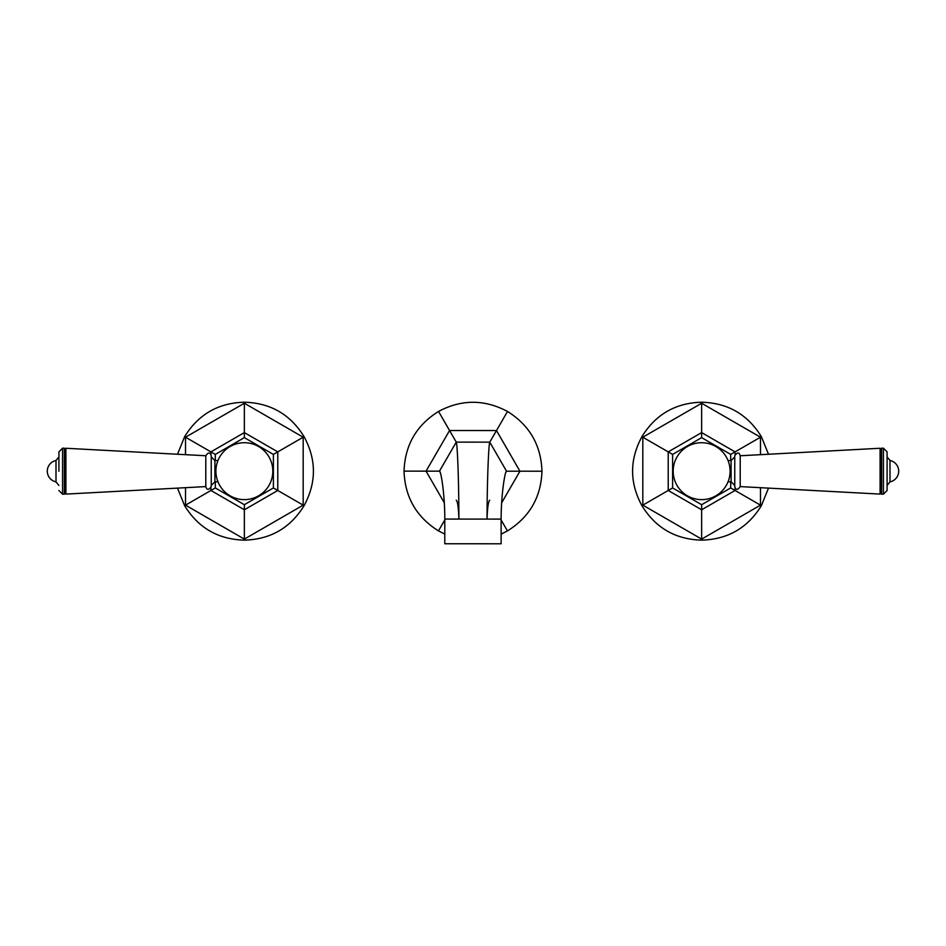 <?xml version="1.0" encoding="UTF-8"?>
<svg xmlns="http://www.w3.org/2000/svg" width="946" height="946" viewBox="0 0 946 946"><rect width="100%" height="100%" fill="white"/><g stroke="black" fill="none" stroke-linecap="round" stroke-linejoin="round"><path stroke-width="1.42" d="M501.132 534.147L507.446 530.919C529.524 517.143 541.041 497.241 541.963 471.226C541.065 445.199 529.583 425.286 507.517 411.475C484.541 399.236 461.553 399.224 438.554 411.427C416.477 425.215 404.959 445.117 404.037 471.132C404.935 497.147 416.417 517.072 438.483 530.883L444.797 534.112M507.517 411.475L489.78 442.149C488.763 443.118 487.107 478.487 487.048 519.094L444.797 519.07L444.786 543.749L501.12 543.784L501.132 519.106L487.048 519.094C487.438 507.6 488.337 501.309 489.744 500.221M541.963 471.226L506.536 471.203C505.152 470.446 501.132 493.8 501.132 519.106M507.446 530.919L501.132 519.981M438.483 530.883L444.797 519.945M404.037 471.132L439.464 471.155C440.848 470.399 444.845 493.765 444.797 519.07M438.554 411.427L456.256 442.125C457.273 443.095 458.881 478.463 458.881 519.082C458.514 507.588 457.628 501.285 456.22 500.198M731.092 460.572L731.092 481.774L734.746 485.428L734.746 471.179L734.746 486.599C735.87 490.229 737.691 490.229 740.21 486.599L880.099 494.096L880.099 448.262L740.21 455.759C739.133 452.117 737.324 452.117 734.746 455.759L734.746 471.179L734.746 456.918L731.092 460.572L728.053 460.572M740.21 455.759L740.21 486.599M880.099 448.262L880.844 449.539L880.844 492.807L880.099 494.096M880.844 492.807L881.625 494.179L881.625 448.179L880.844 449.539M889.997 481.869A10.914 10.914 0 0 0 889.997 460.489L889.997 481.869L887.088 485.452L887.088 471.179L887.088 490.513L887.088 451.833L883.422 448.179L881.625 448.179M673.185 471.179A28.463 28.463 0 0 1 701.648 442.716A28.463 28.463 0 0 1 730.099 471.179A28.463 28.463 0 0 1 701.648 499.63A28.463 28.463 0 0 1 673.185 471.179M730.69 481.774L730.69 487.947L701.648 504.703L672.606 487.947L672.606 454.411L701.648 437.643L730.69 454.411L730.69 460.572M730.69 454.411L761.376 436.697C747.683 414.419 727.781 402.925 701.648 402.216C675.515 402.925 655.613 414.419 641.92 436.697C629.48 459.685 629.48 482.673 641.92 505.661C655.613 527.927 675.515 539.421 701.648 540.142C727.781 539.421 747.683 527.927 761.376 505.661L768.507 488.112M730.69 487.947L761.376 505.661M701.648 437.643L701.648 402.216M672.606 454.411L641.92 436.697M672.606 487.947L641.92 505.661M701.648 504.703L701.648 540.142M768.507 454.246L761.376 436.697M211.254 471.179L211.254 455.759C210.13 452.117 208.309 452.117 205.79 455.759L65.901 448.262L65.901 494.096L205.79 486.599C206.867 490.229 208.676 490.229 211.254 486.599L211.254 456.918L214.908 460.572L217.947 460.572M205.79 486.599L205.79 455.759M65.901 494.096L65.156 492.807L65.156 449.539L65.901 448.262M65.156 449.539L64.375 448.179L64.375 494.179L65.156 492.807M58.912 471.179L58.912 451.833L62.578 448.179L64.375 448.179M217.095 479.362L218.183 482.354M272.815 471.179A28.463 28.463 0 0 1 244.352 499.63A28.463 28.463 0 0 1 215.901 471.179A28.463 28.463 0 0 1 244.352 442.716A28.463 28.463 0 0 1 272.815 471.179M215.31 460.572L215.31 454.411L244.352 437.643L273.394 454.411L273.394 487.947L244.352 504.703L215.31 487.947L215.31 481.774M215.31 487.947L184.624 505.661C198.317 527.927 218.219 539.421 244.352 540.142C270.485 539.421 290.387 527.927 304.08 505.661C316.52 482.673 316.52 459.685 304.08 436.697C290.387 414.419 270.485 402.925 244.352 402.216C218.219 402.925 198.317 414.419 184.624 436.697L177.493 454.246M215.31 454.411L184.624 436.697M244.352 504.703L244.352 540.142M273.394 487.947L304.08 505.661M273.394 454.411L304.08 436.697M244.352 437.643L244.352 402.216M177.493 488.112L184.624 505.661M501.652 502.834L519.945 471.203L496.496 430.536L449.551 430.513L426.055 471.143L444.301 502.787M505.743 472.562L506.536 471.203L489.78 442.149L456.256 442.125L439.464 471.155L440.257 472.515M883.422 448.179L883.422 494.179L881.625 494.179M735.066 454.47L735.066 451.881L701.648 432.582L668.219 451.881L668.219 490.477L701.648 509.776L735.066 490.477L735.066 487.876M760.478 454.671L760.478 437.206L701.648 403.244L642.819 437.206L642.819 505.14L701.648 539.114L760.478 505.14L760.478 487.687M64.375 494.179L62.578 494.179L62.578 448.179M56.003 460.489A10.914 10.914 0 0 0 56.003 481.869L56.003 460.489L58.912 456.906M214.908 460.572L214.908 481.774L211.254 485.428M210.934 487.876L210.934 490.477L244.352 509.776L277.781 490.477L277.781 451.881L244.352 432.582L210.934 451.881L210.934 454.47M185.522 487.687L185.522 505.14L244.352 539.114L303.181 505.14L303.181 437.206L244.352 403.244L185.522 437.206L185.522 454.671M883.422 494.179L887.088 490.513M889.997 460.489L887.088 456.906M731.092 481.774L728.053 481.774M62.578 494.179L58.912 490.513M56.003 481.869L58.912 485.452M214.908 481.774L217.947 481.774"/></g></svg>
